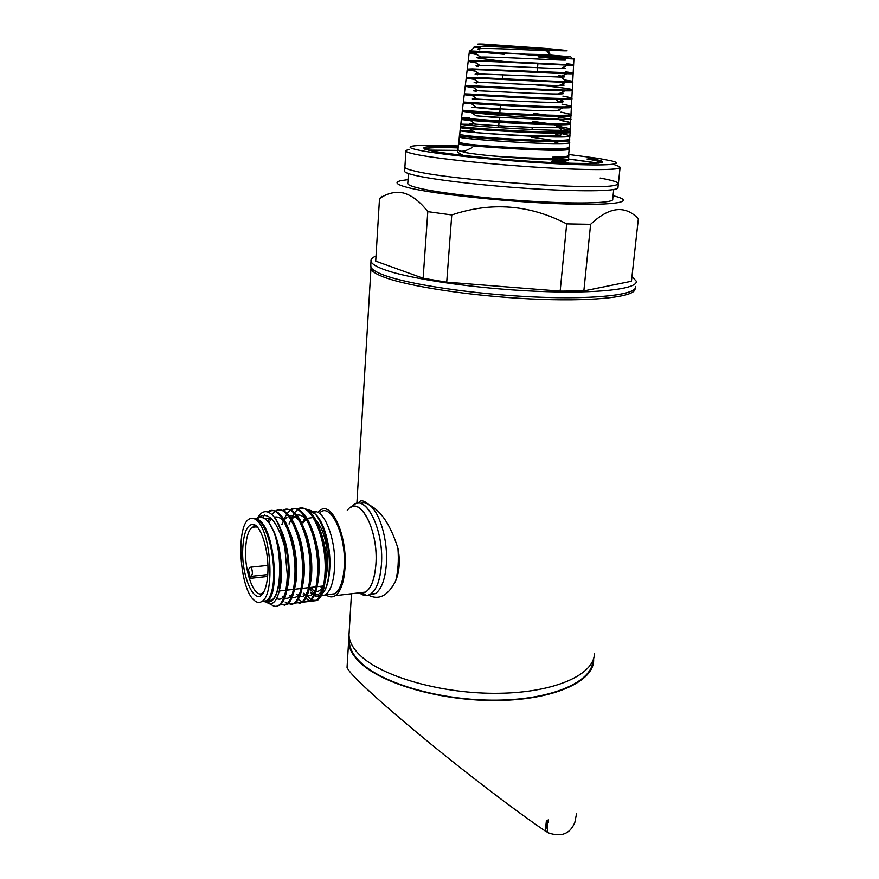 <?xml version="1.0" encoding="UTF-8"?>
<svg xmlns="http://www.w3.org/2000/svg" width="879" height="879" viewBox="0 0 879 879"><rect width="100%" height="100%" fill="white"/><g stroke="black" fill="none" stroke-linecap="round" stroke-linejoin="round"><path stroke-width="1.32" d="M325.955 594.808C329.196 597.291 332.317 597.566 335.306 595.643L365.708 592.061L358.885 592.864L362.17 593.314C369.707 591.831 374.278 582.228 375.882 564.505C378.827 529.224 358.775 493.163 347.26 510.501M354.27 504.568C366.972 494.844 384.178 531.641 381.398 564.977C380.167 580.162 376.542 589.897 370.531 594.171C367.103 596.27 363.554 595.929 359.874 593.149L366.719 595.512C374.773 593.973 379.673 583.788 381.398 564.977C384.497 528.246 363.84 490.207 351.435 507.018M376.014 256.031C372.278 257.536 370.608 259.261 371.004 261.217C371.575 263.733 375.805 266.469 383.673 269.403C408.416 278.764 474.99 288.62 535.915 291.279C596.951 293.993 638.121 289.125 636.231 281.159L631.957 276.61M370.971 267.304L370.773 265.029L370.685 266.524C371.257 269.106 375.476 271.908 383.332 274.907C408.032 284.455 474.517 294.432 535.388 297.036C596.358 299.695 637.506 294.619 635.638 286.455M250.482 578.316L252.416 573.569C252.251 569.284 251.449 567.186 249.999 567.263L248.394 569.658L250.482 578.316L267.612 576.459M407.801 183.096L407.757 183.755C408.274 184.997 411.888 186.436 418.602 188.073C438.808 193.017 490.141 198.995 536.443 201.577C582.832 204.181 614.388 202.928 612.696 199.17L613.707 189.567M404.9 166.79C404.296 167.713 406.296 168.812 410.9 170.108L416.075 171.361C452.465 180.239 595.435 190.303 614.41 185.403C622.486 183.733 617.717 181.272 600.115 178.041M458.146 147.892C437.599 147.265 426.436 147.661 424.667 149.1M458.289 145.958C435.457 145.013 420.382 145.035 413.053 146.002C407.263 146.914 409.966 148.452 421.151 150.639C443.708 154.99 505.359 161.077 554.484 163.626C603.807 166.219 627.123 164.736 611.718 160.945L598.918 158.462L568.658 154.473M408.999 149.661C402.923 150.672 405.658 152.331 417.206 154.66C440.489 159.319 504.678 165.735 555.792 168.328C607.103 170.965 631.144 169.229 615.047 165.153M601.335 162.868L601.588 162.637C600.522 161.626 595.665 160.417 587.018 159M408.021 179.635L401.055 180.635C393.814 182.261 396.374 184.645 408.746 187.776C433.215 193.907 502.096 201.423 556.484 203.62C611.081 205.862 635.539 202.434 617.388 196.896L613.07 195.676M381.717 196.391L379.508 198.654C387.189 193.171 395.231 191.292 403.615 193.028C412.031 195.435 420.085 201.643 427.798 211.652L451.751 214.948C491.284 201.654 529.597 204.631 566.68 223.892L590.6 224.321C609.158 206.752 625.079 204.895 638.352 218.739L638.308 218.333M379.508 198.654L375.707 261.129L423.129 278.247L446.719 282.181L560.165 291.147L583.843 290.938L631.441 281.269L638.352 218.739M427.798 211.652L423.129 278.247M451.751 214.948L446.719 282.181M566.68 223.892L560.165 291.147M590.6 224.321L583.843 290.938M257.646 527.455L255.306 526.433L252.108 527.268C248.328 530.466 246.164 537.706 245.615 548.99C244.34 572.449 254.712 599.753 262.788 592.875L263.7 592.05M242.758 548.474C243.681 532.608 247.109 524.576 253.042 524.367C260.887 524.741 269.062 550.77 267.864 572.625C267.469 580.81 266.183 587.106 263.986 591.512C255.888 608.85 241.077 577.536 242.758 548.474M335.306 595.643C340.722 591.6 343.964 582.337 345.018 567.845C347.414 536.113 331.757 500.942 320.33 510.161L317.945 512.281M365.708 592.061C371.345 588.029 374.729 578.843 375.882 564.505C378.464 533.113 362.346 498.382 350.435 507.557M309.782 587.524L314.858 591.303M315.77 591.49C318.714 591.82 321.285 589.941 323.472 585.864M325.208 581.678L327.702 566.955C327.977 545.09 323.911 529.29 315.506 519.566M320.527 586.304L321.857 588.403M328.658 594.49L334.932 593.754C340.107 589.886 343.206 581.019 344.216 567.164C346.491 536.871 331.548 503.238 320.615 512.05M265.81 601.621L267.546 602.17C274.545 602.225 278.72 592.853 280.06 574.053C280.533 559.044 278.621 545.244 274.336 532.652L269.227 523.082C281.818 539.739 283.39 593.666 271.589 600.181L267.688 600.643C279.83 593.501 274.556 530.542 259.129 520.06L254.635 518.236L259.744 521.511C270.523 531.828 277.039 570.834 271.996 590.183C270.754 595.38 269.029 598.896 266.831 600.742L261.92 601.434M265.326 601.73L269.457 603.851C273.776 604.159 277.083 599.709 279.379 590.479L281.17 574.262C281.291 559.077 279.017 545.211 274.336 532.652M257.283 518.555C260.008 516.797 262.865 517.105 265.865 519.467L269.227 523.082M253.471 599.632C239.484 586.787 235.979 526.862 248.801 519.302C251.251 517.555 253.855 517.885 256.624 520.28C270.908 530.74 275.204 594.061 262.118 601.291C259.36 603.247 256.47 602.697 253.471 599.632M266.919 601.17L271.589 600.181M264.788 601.763L267.688 600.643M270.479 603.862L270.754 604.115C273.644 606.708 276.435 607.015 279.126 605.038C284.016 600.84 286.741 590.897 287.301 575.196L284.818 547.265C282.28 533.092 278.489 522.697 273.424 516.083C282.258 525.818 288.971 553.144 288.334 575.075L286.488 591.908C285.005 598.357 282.884 602.686 280.137 604.917L276.731 606.213M280.346 604.752L286.631 604.148C291.586 599.95 294.355 590.029 294.937 574.361C296.311 540.42 279.698 502.096 267.688 511.93M268.271 512.127L268.6 511.908C272.413 509.468 276.424 510.512 280.654 515.05C289.718 524.488 296.652 552.078 295.97 574.251L294.19 590.589C292.663 597.259 290.488 601.741 287.642 604.027L284.203 605.323M285.126 602.005L287.246 603.62M287.796 603.906L294.091 603.258C299.124 599.071 301.936 589.161 302.541 573.537C303.958 539.97 287.477 501.931 275.358 511.138M279.028 510.073C282.049 509.578 285.181 511.117 288.411 514.665C297.443 524.269 304.277 551.529 303.563 573.427L301.849 589.26C300.299 596.171 298.047 600.807 295.102 603.137L291.729 604.433L288.257 603.499M295.201 603.06L301.519 602.379C306.606 598.181 309.463 588.304 310.1 572.712C311.573 539.288 295.014 501.393 282.774 510.479M283.291 510.688L283.368 510.644C287.411 508.106 291.674 509.326 296.135 514.292C305.123 524.049 311.858 550.979 311.122 572.603L309.463 587.93C307.892 595.094 305.573 599.863 302.519 602.258L299.014 603.554M292.817 589.457L293.223 590.391M299.321 599.885L302.046 601.95M302.574 602.214L308.914 601.5C314.056 597.313 316.956 587.447 317.616 571.899C319.143 538.607 302.508 500.854 290.147 509.831M290.641 510.018L290.685 510.018C294.861 507.436 299.245 508.743 303.837 513.94C312.77 523.851 319.396 550.441 318.637 571.789L317.044 586.59C315.451 594.006 313.067 598.929 309.902 601.379L303.035 601.84M264.59 514.874L262.755 517.731M274.874 511.446L271.82 514.435M269.787 517.676L268.062 521.621M282.181 524.543L283.357 520.862M283.906 519.434L286.73 514.039M287.191 513.391L290.191 510.358M309.913 601.368L316.253 600.621C321.461 596.434 324.417 586.59 325.098 571.086C326.669 537.926 309.968 500.316 297.487 509.183M289.378 523.895L290.652 519.983M291.268 518.467L294.08 513.259M294.542 512.644L297.52 509.688M298.003 509.37C302.288 506.776 306.782 508.183 311.496 513.6C320.374 523.642 326.9 549.902 326.109 570.976L324.582 585.249C323.098 592.314 320.901 597.204 317.978 599.917L310.122 601.214M314.177 595.599L317.055 596.632L320.121 595.764M321.593 594.709L325.109 589.864C327.669 584.689 329.218 577.646 329.746 568.735C331.449 543.738 321.637 513.907 311.649 512.347L315.187 512.083L313.836 512.776M317.055 596.632L320.033 595.929M321.505 594.896L324.801 590.314C327.296 585.194 328.768 578.151 329.218 569.174C330.713 543.288 320.077 512.083 309.276 510.095L307.375 509.82M316.989 600.533L311.353 600.049M310.792 599.654L307.145 595.577M303.914 595.863L303.156 594.709L303.958 595.841M305.903 598.127L309.573 600.95M312.484 517.621L307.013 518.379M306.288 518.962L303.541 522.609M311.078 593.028L313.44 595.138M305.826 598.269L309.375 601.126M256.833 518.599C267.458 509.831 276.797 519.39 284.818 547.265M273.424 516.083L272.864 515.468C266.908 509.589 261.722 510.523 257.327 518.269L257.097 518.577M265.876 531.41C273.061 546.683 275.918 574.613 272.149 589.534L272.094 589.743M273.644 530.96C280.742 546.123 283.554 573.405 279.874 588.293L279.676 589.095M265.062 518.874L270.622 517.874M280.786 529.268C288.158 544.013 291.29 571.779 287.554 587.062L287.092 588.897M284.697 594.984C282.302 598.962 279.61 600.115 276.61 598.456M268.776 522.489L271.677 518.863M274.38 517.259C277.292 516.314 280.313 517.544 283.445 520.95L284.302 521.972M288.631 529.158C295.816 543.87 298.805 570.702 295.19 585.832L294.795 587.48M292.355 593.852C290.114 597.72 287.554 599.071 284.697 597.918M283.225 597.083L282.236 596.281M296.443 529.07C303.431 543.738 306.288 569.625 302.794 584.59L302.453 586.04M299.981 592.721C297.717 596.72 295.135 598.181 292.224 597.116M291.399 596.742L289.411 595.27M281.719 524.587L283.521 521.038M284.236 519.961L286.95 517.116M289.433 515.885C292.454 515.05 295.586 516.456 298.816 520.104L299.684 521.17M304.233 529.004C311.001 543.618 313.715 568.559 310.364 583.337L310.078 584.579M307.562 591.589C305.299 595.709 302.684 597.28 299.717 596.314M298.047 595.479L296.553 594.248M288.971 523.928L290.883 520.236M291.663 519.104L296.036 515.479M296.893 515.204C299.981 514.435 303.167 515.929 306.441 519.698L307.309 520.786M311.979 528.982C318.835 546.661 320.813 564.373 317.89 582.096L317.671 583.096M315.111 590.446C312.836 594.698 310.188 596.38 307.167 595.512M306.342 595.193L303.64 593.237M300.783 589.556L300.222 588.611M319.692 528.982C326.307 546.32 328.197 563.604 325.373 580.843L325.219 581.601M322.626 589.315C320.341 593.688 317.66 595.49 314.583 594.709M313.748 594.413L310.683 592.215M404.637 170.812L405.922 151.177C406.472 152.133 410.24 153.287 417.206 154.66C438.269 158.846 492.031 164.505 540.519 167.471C589.095 170.46 621.98 170.174 620.091 167.285M404.593 171.427C405.142 172.592 408.867 173.954 415.8 175.525C436.742 180.305 490.251 186.315 538.552 189.106C586.941 191.93 619.761 190.996 617.959 187.469L618.322 183.997M561.89 161.132L568.12 163.022M564.988 163.153L565.043 162.329M505.282 46.18L539.179 49.114M457.981 150.023L464.343 152.353C488.823 157.132 574.811 162.362 568.658 158.769L568.537 158.649M464.826 151.045L459.794 151.386M546.364 158.363L549.639 158.846M551.507 162.549L552.188 161.077C562.175 161.307 567.559 161.066 568.361 160.374L568.416 160.231M561.813 161.132C565.043 161.978 565.999 162.648 564.67 163.142M505.227 46.928C479.066 44.719 471.638 43.763 482.923 44.071L545.991 48.455C567.911 50.411 572.712 51.169 560.406 50.707L547.562 50.004M479.857 49.905C476.77 49.213 477.242 48.774 481.263 48.598C490.658 48.136 524.708 49.674 546.639 50.784L550.177 54.729L518.907 54.026C489.01 52.542 472.43 52.191 469.177 52.971L477.33 54.74M471.957 147.749L463.991 151.452M556.989 143.607L552.408 140.299L531.377 137.179M473.935 131.806L472.891 131.74C466.716 131.476 467.353 131.707 474.825 132.443C490.174 133.982 537.805 136.728 554.209 135.915C562.23 135.542 563.285 134.63 557.363 133.19M474.924 123.796L473.539 123.697C467.727 123.368 468.342 123.521 475.407 124.137C490.493 125.488 538.915 128.257 555.067 127.565C563.351 127.213 563.78 126.29 556.352 124.774M554.045 124.335L532.773 121.346M499.393 117.808L476 115.819C490.823 116.973 540.003 119.775 555.891 119.192L564.01 115.281C569.087 115.182 571.416 114.863 570.998 114.336L561 112.105M546.628 115.05L533.476 113.38M500.041 109.842L474.847 107.524C469.738 107.084 470.331 107.073 476.616 107.48C491.163 108.436 541.09 111.259 556.715 110.798L562.835 107.842M475.528 99.382C470.737 98.898 471.309 98.811 477.242 99.118C491.504 99.865 542.178 102.722 557.528 102.393C563.758 102.283 564.779 101.788 560.615 100.898M476.22 91.218C471.748 90.691 472.298 90.537 477.868 90.746C491.833 91.273 543.266 94.152 558.33 93.965C564.329 93.91 565.23 93.471 561.022 92.658M476.923 83.022C472.748 82.45 473.287 82.23 478.528 82.351C492.196 82.659 544.365 85.56 559.121 85.516C564.9 85.516 565.669 85.142 561.428 84.395M477.638 74.781C473.759 74.177 474.275 73.902 479.187 73.946L559.912 77.044C566.515 77.099 566.142 76.649 558.78 75.682M478.363 66.529C474.759 65.892 475.264 65.551 479.868 65.507C492.899 65.354 546.529 68.298 560.681 68.562C566.032 68.661 566.548 68.408 562.219 67.804M504.03 61.486L479.11 58.234C475.77 57.564 476.253 57.179 480.549 57.069C493.262 56.663 547.617 59.629 561.439 60.047C567.351 60.233 566.977 59.948 560.297 59.201L538.486 56.915M492.383 155.924C528.103 158.692 571.361 159.385 568.482 156.308L569.218 148.65C574.998 153.583 457.399 145.914 458.475 143.475L458.772 143.2M569.559 142.167L569.702 138.86C570.141 139.618 567.394 140.113 561.472 140.343C542.134 141.211 485.922 137.816 467.298 135.718L459.508 134.586L458.728 143.859C457.739 146.079 574.756 153.364 568.977 148.166L569.559 142.167C575.327 146.804 458.168 139.212 459.245 137.014L466.683 136.805M560.044 133.158L569.867 135.652L570.13 130.707C570.559 131.389 567.955 131.828 562.329 132.004C543.277 132.74 486.208 129.312 467.859 127.422L460.464 126.488L459.607 135.751C458.651 137.542 575.262 144.793 569.482 140.014L569.9 135.696C575.69 140.003 458.981 132.41 460.003 130.608L472.452 130.729M558.022 136.948L551.924 135.992M460.508 127.532L460.508 127.609C459.596 128.993 575.8 136.212 569.988 131.828L570.24 129.202C576.053 133.168 459.783 125.642 460.761 124.148L472.122 124.389M570.943 115.325C577.514 118.709 475.297 112.765 463.749 111.402C475.067 114.039 577.404 121.412 570.746 119.126C577.437 121.621 460.629 112.842 462.299 110.974L463.749 111.402L462.299 111.183L461.398 119.434C460.519 120.412 576.316 127.598 570.493 123.62L570.581 122.675C576.371 126.345 460.552 118.841 461.53 117.665L469.562 117.874M471.287 69.99L467.265 69.1L472.21 68.914L573.174 72.957L573.58 65.134C580.085 66.397 466.892 59.453 468.177 61.365L476.33 62.969M573.141 73.561C579.635 75.22 465.936 68.232 467.188 69.749L475.341 71.166M572.69 81.967C579.217 84.021 464.859 76.989 466.2 78.099L474.341 79.33M572.251 90.35C578.811 92.8 463.848 85.713 465.211 86.417L473.341 87.482M571.811 98.701C578.36 101.557 462.793 94.416 464.233 94.723L472.353 95.602M571.372 107.029C577.953 110.293 461.739 103.107 463.244 102.997L471.364 103.689M462.277 111.172L467.046 111.314M560.505 120.39L570.559 122.642L570.24 129.202M556.66 126.224C564.922 127.422 569.438 128.411 570.207 129.169M458.827 142.486L466.76 144.002C485.669 146.299 540.915 149.661 560.593 148.661C566.812 148.397 569.713 147.837 569.273 146.991L569.109 146.804M563.494 136.849L558.099 135.849M568.504 129.916L559.077 127.96M460.508 127.609L461.431 118.368L468.43 119.105C486.428 120.775 544.42 124.247 563.175 123.653C568.515 123.51 570.976 123.137 570.559 122.533L560.033 120.049M468.518 110.6L462.387 110.216L469.012 110.776C486.735 112.215 545.617 115.731 564.01 115.281M469.034 102.546L463.365 102.041L469.628 102.436C486.988 103.634 546.749 107.183 564.823 106.886L571.427 106.106L561.934 104.118M469.573 94.46L464.332 93.844L470.243 94.075C487.274 95.031 547.859 98.613 565.615 98.47L571.855 97.855L562.868 96.097M470.122 86.34L465.31 85.626L470.88 85.702C487.537 86.406 549.067 90.021 566.406 90.043L572.295 89.581C569.823 88.68 557.726 87.109 536.003 84.9M473.144 78.473L466.288 77.374L471.54 77.319C487.823 77.748 550.21 81.395 567.197 81.604L572.734 81.286L564.703 79.945M573.174 72.957L565.604 71.825M471.902 61.761L468.243 60.805L472.891 60.486C488.416 60.365 552.506 64.079 568.713 64.65L573.613 64.606L566.494 63.662M472.528 53.498L469.232 52.476L473.594 52.048L500.316 52.696L469.408 51.015L504.612 54.344L469.694 50.982L518.907 54.026L573.91 58.882L573.613 64.606M500.316 52.696L570.757 56.816L572.383 58.904L564.516 58.552L573.91 58.882M550.177 54.729L547.958 49.663L546.639 50.784M570.757 56.816L545.002 54.619M480.637 48.147L474.66 47.081C473.374 46.664 474.561 46.444 478.198 46.4C488.658 46.213 524.73 48.169 547.958 49.663M552.309 159.857L552.55 157.165L559.703 156.967C566.109 156.66 569.163 156.055 568.867 155.143L568.625 154.836M550.463 158.363L548.067 159.747M357.94 503.326L358.819 502.403C360.731 499.613 364.236 500.492 369.323 505.029C366.235 502.843 363.247 502.338 360.368 503.502M371.608 269.963C373.135 272.171 377.124 274.512 383.574 276.984C407.548 286.29 470.617 296.014 530.059 298.904C589.567 301.827 632.605 297.465 634.88 289.751L634.968 289.466M371.334 267.919C372.872 270.117 376.871 272.446 383.332 274.907C407.384 284.17 470.683 293.894 530.345 296.794C590.073 299.75 633.243 295.443 635.495 287.785L634.88 289.751M349.457 638.506L349.326 641.725C349.589 648.427 353.215 655.185 360.203 662.008C382.035 683.62 441.643 700.904 497.305 700.145C553.056 699.519 592.501 681.533 592.907 660.558M349.106 636.396L348.6 641.736C348.864 648.46 352.512 655.251 359.522 662.107C381.541 683.939 441.939 701.387 498.118 700.486C554.385 699.717 593.808 681.357 593.644 660.162L593.611 658.536M347.106 666.568L347.051 667.447C347.897 669.754 351.655 674.226 358.346 680.84C371.509 694.036 404.164 722.703 445.246 755.698C486.329 788.705 525.257 817.558 545.31 831.051L546.397 820.623L548.496 819.887L548.221 822.513L546.837 821.645L546.145 828.238L545.617 828.04M369.356 594.808L375.377 593.6C381.431 589.326 385.079 579.602 386.331 564.439C388.177 540.673 379.761 511.886 369.323 505.029C381.003 510.666 390.551 525.071 397.945 548.254C398.857 560.483 398.099 571.361 395.693 580.876C399.549 571.207 400.297 560.33 397.945 548.254M594.391 653.46C594.578 674.446 555.132 692.586 498.778 693.289C442.522 694.146 382.024 676.819 359.95 655.185C352.929 648.394 349.271 641.659 348.996 635.012L349.238 631.078M395.693 580.876C388.046 595.742 378.959 600.5 368.444 595.16M548.276 821.92L547.419 821.118L546.837 821.645M548.43 820.448L547.518 821.118M576.558 813.635L574.844 822.37C570.021 834.204 560.791 837.555 547.177 832.424L547.771 826.721L546.397 825.853M547.914 822.656L547.463 826.864M547.199 832.182L545.376 830.435M363.675 686.005L377.618 698.827M570.921 115.588L570.746 119.126L559.593 117.412L570.746 119.126L570.559 122.533M468.342 110.688C462.376 110.567 460.849 110.798 463.749 111.402M538.486 56.871C577.118 59.596 586.897 59.53 549.76 56.443C512.875 53.355 461.497 50.004 470.111 51.213L504.612 54.344M572.383 58.904C581.733 59.168 553.506 56.575 518.907 54.026M251.801 576.272L267.754 574.558M588.798 161.89L568.669 159.077M457.629 150.485L429.402 150.397M588.337 158C614.234 162.659 605.213 164.329 561.274 163.011C518.072 161.253 455.179 155.385 433.182 151.166C414.998 147.222 423.348 145.749 458.234 146.76M596.753 163.351L589.293 161.978M312.935 512.028C323.648 507.205 336.591 539.794 334.558 568.208C333.57 582.107 330.526 590.996 325.406 594.874L320.912 596.028M319.978 595.852L318.791 595.413M313.342 590.644L311.177 587.37M539.19 158.253L548.639 159.418M362.17 593.314L366.719 595.512M371.004 261.217L370.685 266.524M250.614 567.197L267.886 565.395M408.427 173.548L407.757 183.755M428.249 150.133L457.629 150.408C456.673 151.529 458.497 153.177 463.123 155.363M568.669 158.978L599.028 163.175M256.646 526.862L252.108 527.268M255.306 526.433L253.042 524.367M334.932 593.754L321.11 595.676M320.198 595.632L314.924 593.874M314.155 593.38L309.331 588.49M267.546 602.17L269.457 603.851M279.126 605.038L280.137 604.917M286.631 604.148L287.642 604.027M294.091 603.258L295.102 603.137M301.519 602.379L302.519 602.258M308.914 601.5L309.902 601.379M267.82 511.974L268.6 511.908M311.649 512.347L309.276 510.095M316.253 600.621L317.187 600.511M266.831 600.742L262.118 601.291M305.189 517.643L302.42 522.719M323.417 585.974L317.011 586.7M316.011 586.82L309.54 587.557M308.529 587.666L302.024 588.414M301.003 588.523L294.465 589.271M293.432 589.391L286.862 590.139M285.829 590.249L279.258 591.007M272.435 591.776L271.567 591.875M272.149 589.534L271.996 590.183M279.874 588.293L279.489 589.963M287.554 587.062L286.686 591.04M283.445 520.95L282.434 518.808M295.19 585.832L294.443 589.38M302.794 584.59L302.156 587.699M298.816 520.104L297.904 518.127M310.364 583.337L309.847 585.985M306.441 519.698L305.584 517.797M317.89 582.096L317.484 584.238M325.373 580.843L325.087 582.447M620.047 167.746L618.387 183.447M529.455 158.868L529.532 157.978M530.861 142.991L531.026 141.112M532.048 129.554L532.245 127.345M537.168 71.803L537.882 63.749M568.658 158.769L568.361 160.374M498.58 127.642L499.008 122.401M499.14 120.906L499.426 117.314M499.799 112.831L500.415 105.304M502.612 78.714L502.931 74.759M505.194 47.246L505.293 46.158M554.418 133.201L559.626 136.948M554.627 124.763L561.022 129.378M557.66 118.335L558.67 119.061M558.198 110.084L559.077 110.721M556.44 100.151L559.483 102.338M468.694 94.888L468.078 95.185M559.275 93.504L559.879 93.943M469.836 86.472L468.793 86.988M470.99 78.033L469.518 78.758M560.362 76.825L565.845 80.769M472.155 69.562L470.254 70.485M473.331 61.058L471.012 62.189M474.352 52.597L471.792 53.861M469.408 51.015L469.232 52.476M469.177 52.971L468.243 60.805M468.177 61.365L467.265 69.1M467.188 69.749L466.277 77.374M466.2 78.099L465.31 85.626M465.211 86.417L464.332 93.844M464.233 94.723L463.365 102.041M463.244 102.997L462.398 110.216M458.552 142.662L458.453 143.453M573.13 73.671L572.734 81.286M572.69 82.11L572.295 89.581M572.251 90.515L571.855 97.855M571.8 98.898L571.427 106.106M571.361 107.26L570.987 114.336M569.273 146.991L569.185 148.595M474.66 47.081L470.111 51.213M557.341 150.232L558.011 149.902M471.638 138.849L469.155 137.058M554.693 143.607L558.978 141.541M474.825 132.443L469.65 128.708M554.209 135.915L559.923 133.158M475.407 124.137L470.133 120.335M555.067 127.565L560.868 124.763M476 115.819L470.639 111.952M476.616 107.48L471.1 103.502M477.242 99.118L471.583 95.042M557.528 102.393L563.835 99.338M477.868 90.746L470.88 85.702M558.33 93.965L564.812 90.823M478.528 82.351L471.54 77.319M559.121 85.516L565.779 82.285M479.187 73.946L472.21 68.914M559.912 77.044L567.955 73.133M479.868 65.507L472.891 60.486M560.681 68.562L567.658 65.167M480.549 57.069L473.594 52.048M561.439 60.047L568.23 56.739M481.263 48.598L478.198 46.4M457.937 150.705L458.475 143.475M568.394 160.132L568.867 155.143M349.501 638.714L349.326 641.725M348.6 641.736L347.051 667.447M370.531 594.171L375.377 593.6M370.96 268.556L356.874 503.491M351.468 593.743L348.996 635.012"/></g></svg>
